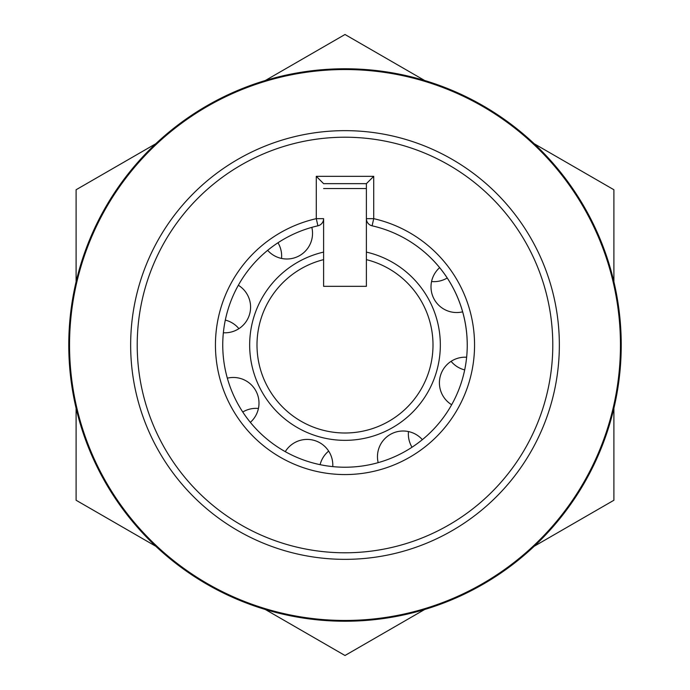 <?xml version="1.0" encoding="UTF-8"?>
<svg xmlns="http://www.w3.org/2000/svg" width="690" height="690" viewBox="0 0 690 690"><rect width="100%" height="100%" fill="white"/><g stroke="black" fill="none" stroke-linecap="round" stroke-linejoin="round"><path stroke-width="1.03" d="M439.642 267.66A25.668 25.668 0 0 0 462.645 311.828M466.613 357.239A25.668 25.668 0 0 0 451.639 404.728M422.34 439.642A25.668 25.668 0 0 0 378.172 462.645M332.761 466.613A25.668 25.668 0 0 0 285.272 451.639M250.358 422.34A25.668 25.668 0 0 0 227.355 378.172M223.388 332.761A25.668 25.668 0 0 0 238.361 285.272M267.66 250.358A25.668 25.668 0 0 0 311.828 227.355M366.39 259.638L366.39 286.333L323.61 286.333L323.61 259.638A88.001 88.001 0 0 0 345 433.001A88.001 88.001 0 0 0 366.39 259.638L366.39 252.091A95.341 95.341 0 0 1 345 440.341A95.341 95.341 0 0 1 323.61 252.091L323.61 218.661A7.331 7.331 0 0 1 317.9 225.811A122.225 122.225 0 0 0 345 467.225A122.225 122.225 0 0 0 372.1 225.811A7.331 7.331 0 0 1 366.39 218.661L366.39 252.091M323.61 259.638L323.61 252.091M621.233 345A276.233 276.233 0 0 0 345 68.767A276.233 276.233 0 0 0 68.767 345A276.233 276.233 0 0 0 345 621.233A276.233 276.233 0 0 0 621.233 345A276.233 276.233 0 0 0 345 68.767A276.233 276.233 0 0 0 68.767 345M316.279 176.329L373.721 176.329L373.721 218.661L366.39 218.661L366.39 183.661L323.61 183.661L316.279 176.329L316.279 218.661L323.61 218.661A7.331 7.331 0 0 1 317.9 225.811L316.279 218.661A129.565 129.565 0 0 0 345 474.565A129.565 129.565 0 0 0 373.721 218.661L372.1 225.811A122.225 122.225 0 0 1 467.225 345M373.721 176.329L366.39 183.661M76.098 408.23L76.098 500.25L155.793 546.264M265.305 609.486L345 655.5L424.695 609.486M534.207 546.264L613.902 500.25L613.902 408.23M613.902 281.77L613.902 189.75L534.207 143.736M424.695 80.514L345 34.5L265.305 80.514M155.793 143.736L76.098 189.75L76.098 281.77M431.561 281.529A25.668 25.668 0 0 0 447.224 277.992M451.088 361.327A25.668 25.668 0 0 0 464.663 369.9M408.471 431.561A25.668 25.668 0 0 0 412.008 447.224M281.529 258.44A25.668 25.668 0 0 0 277.992 242.777M328.673 451.088A25.668 25.668 0 0 0 320.1 464.663M258.44 408.471A25.668 25.668 0 0 0 242.777 412.008M238.913 328.673A25.668 25.668 0 0 0 225.337 320.1M323.61 188.551L366.39 188.551M620.457 345A275.457 275.457 0 0 0 345 69.543A275.457 275.457 0 0 0 69.543 345A275.457 275.457 0 0 0 345 620.457A275.457 275.457 0 0 0 620.457 345M559.349 345A214.349 214.349 0 0 0 345 130.651A214.349 214.349 0 0 0 130.651 345A214.349 214.349 0 0 0 345 559.349A214.349 214.349 0 0 0 559.349 345M552.785 345A207.785 207.785 0 0 0 345 137.215A207.785 207.785 0 0 0 137.215 345A207.785 207.785 0 0 0 345 552.785A207.785 207.785 0 0 0 552.785 345"/></g></svg>
